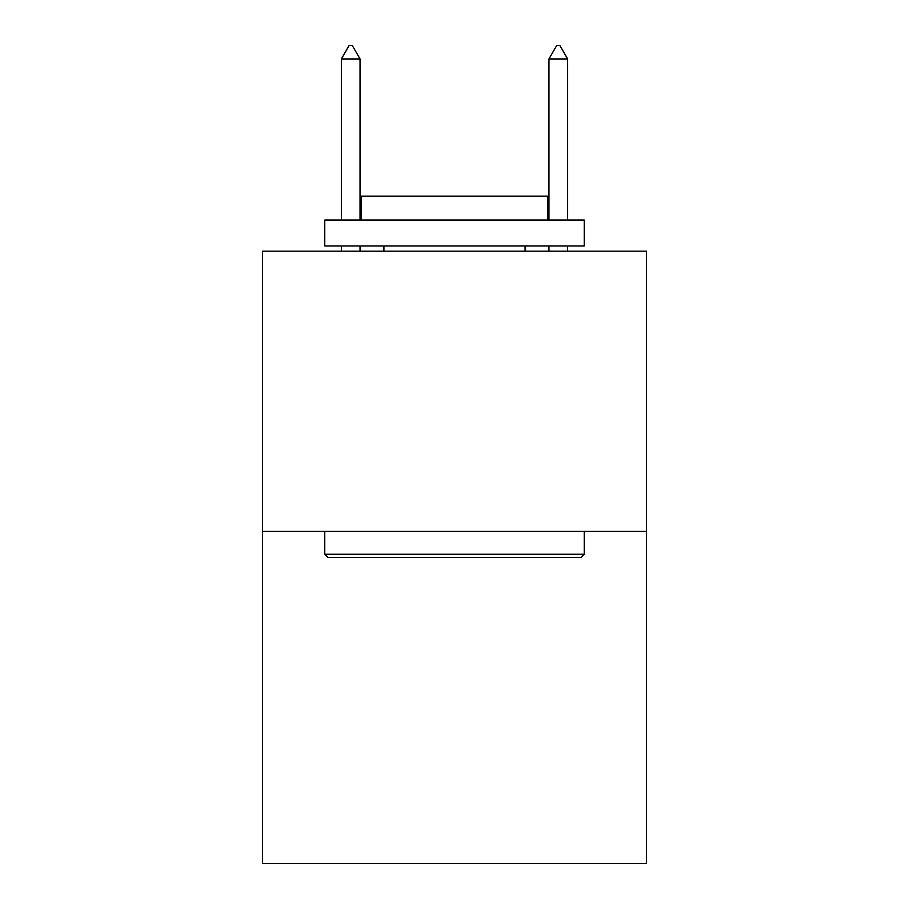 <?xml version="1.0" encoding="UTF-8"?>
<svg xmlns="http://www.w3.org/2000/svg" width="909" height="909" viewBox="0 0 909 909"><rect width="100%" height="100%" fill="white"/><g stroke="black" fill="none" stroke-linecap="round" stroke-linejoin="round"><path stroke-width="1.36" d="M646.515 531.413L646.515 251.168L262.485 251.168L262.485 863.55L646.515 863.55L646.515 531.413L262.485 531.413M581.124 557.365L327.876 557.365L324.763 554.24L584.237 554.24L581.124 557.365M324.763 220.035L584.237 220.035L584.237 245.975L324.763 245.975L324.763 220.035M547.911 220.035L547.911 196.162L361.089 196.162L361.089 220.035M324.763 531.413L324.763 554.24M584.237 531.413L584.237 554.24M383.916 245.975L383.916 251.168M525.084 245.975L525.084 251.168M360.044 58.949L352.26 45.45L349.147 45.45L341.364 58.949L360.044 58.949L360.044 220.035M360.044 245.975L360.044 251.168M341.364 58.949L341.364 220.035M341.364 245.975L341.364 251.168M556.74 45.45L559.853 45.45L567.636 58.949L548.956 58.949L556.74 45.45M567.636 251.168L567.636 245.975M567.636 220.035L567.636 58.949M548.956 251.168L548.956 245.975M548.956 220.035L548.956 58.949"/></g></svg>
